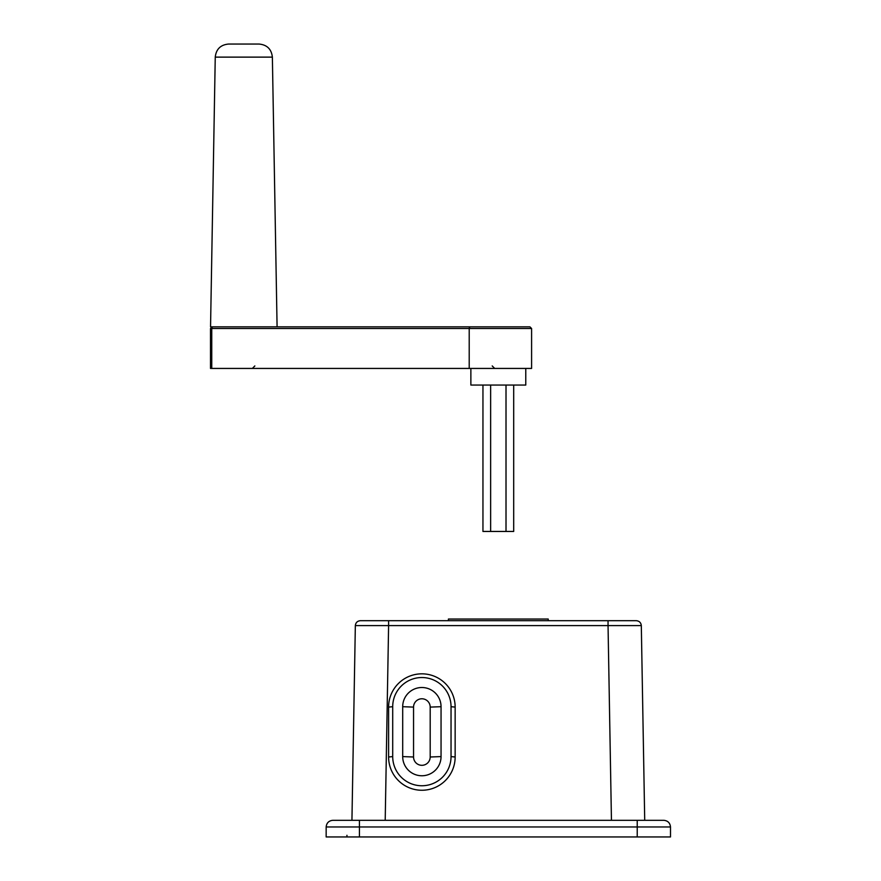 <?xml version="1.0" encoding="UTF-8"?>
<svg xmlns="http://www.w3.org/2000/svg" width="881" height="881" viewBox="0 0 881 881"><rect width="100%" height="100%" fill="white"/><g stroke="black" fill="none" stroke-linecap="round" stroke-linejoin="round"><path stroke-width="1.32" d="M359.426 836.95L326.157 836.95L326.157 826.973C326.576 822.953 328.8 820.74 332.809 820.31L663.845 820.31C667.853 820.74 670.078 822.953 670.496 826.973L670.496 836.95L359.426 836.95L359.426 826.973L637.227 826.973L637.227 836.95M388.697 620.698L367.069 620.698L388.697 620.698M607.956 620.698L629.585 620.698L607.956 620.698M360.329 620.698C357.356 621.006 355.693 622.636 355.34 625.598L388.598 625.598L355.34 625.598C355.693 622.636 357.356 621.006 360.329 620.698L636.324 620.698C639.298 621.006 640.961 622.636 641.313 625.598L608.044 625.598L641.313 625.598L644.716 820.31M355.34 625.598L351.937 820.31M388.598 707.102A33.269 33.269 180 0 1 421.867 673.833A33.269 33.269 180 0 1 455.147 707.102L455.147 756.999A33.269 33.269 180 0 1 421.867 790.257A33.269 33.269 180 0 1 388.598 756.999L388.598 707.102L392.706 706.694A29.161 29.161 180 0 1 421.867 677.533A29.161 29.161 180 0 1 451.039 706.694L455.147 707.102M548.224 620.698L548.224 619.035L448.418 619.035L448.418 620.698M392.706 706.694L392.706 756.592L388.598 756.999M392.706 756.592A29.161 29.161 180 0 0 421.867 785.753A29.161 29.161 180 0 0 451.039 756.592L451.039 706.694M402.694 706.694L402.694 756.592A19.184 19.184 -0 0 0 421.867 775.765A19.184 19.184 -0 0 0 441.051 756.592L441.051 706.694A19.184 19.184 -0 0 0 421.867 687.51A19.184 19.184 -0 0 0 402.694 706.694L413.552 707.102L413.552 756.999A8.325 8.325 -0 0 0 421.867 765.314A8.325 8.325 -0 0 0 430.192 756.999L430.192 707.102A8.325 8.325 -0 0 0 421.867 698.776A8.325 8.325 -0 0 0 413.552 707.102M469.21 368.434L469.21 328.503L531.595 328.503L531.595 368.434L211.748 368.434L211.748 328.503A1.663 1.454 -90 0 1 213.202 326.84M531.595 328.503L529.933 326.84L470.663 326.84A1.663 1.454 -90 0 0 469.21 328.503L210.504 328.503L210.504 368.434L211.748 368.434M470.663 326.84L210.548 326.84L215.25 57.122C216.142 49.16 220.58 44.81 228.553 44.05L259.069 44.05C267.042 44.81 271.48 49.16 272.372 57.122L215.25 57.122M272.372 57.122L277.086 326.84L275.632 326.84L525.406 326.84M506.013 385.063L506.013 531.452L513.689 531.452L513.689 385.063M506.013 531.452L482.953 531.452L482.953 385.063M490.64 385.063L490.64 531.452M525.77 368.434L525.77 385.063L470.872 385.063L470.872 368.434M326.157 826.973L359.426 826.973L359.426 820.31M670.496 826.973L637.227 826.973L637.227 820.31M611.447 820.31L608.044 625.598L388.598 625.598L385.206 820.31M388.598 625.598L388.598 620.698M608.044 625.598L608.044 620.698M451.039 756.592L455.147 756.999M413.552 756.999L402.694 756.592M430.192 707.102L441.051 706.694M430.192 756.999L441.051 756.592M346.949 835.287L346.949 836.95M492.204 365.934L494.693 368.434M254.851 365.934L252.362 368.434M210.504 328.503L212.167 326.84"/></g></svg>
